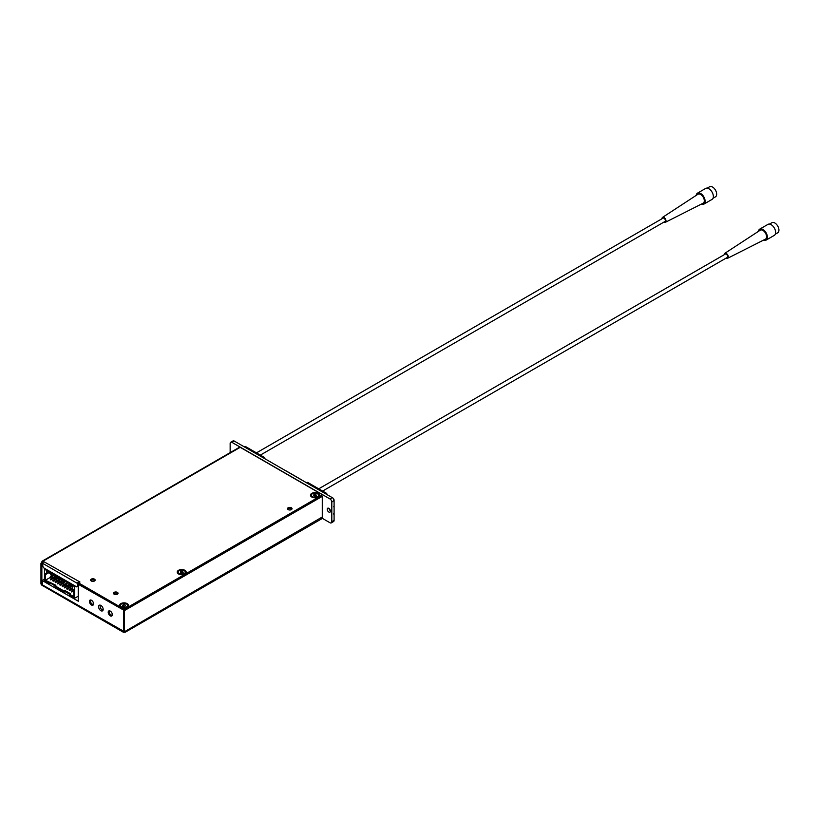 <?xml version="1.0" encoding="UTF-8"?>
<svg xmlns="http://www.w3.org/2000/svg" width="819" height="819" viewBox="0 0 819 819"><rect width="100%" height="100%" fill="white"/><g stroke="black" fill="none" stroke-linecap="round" stroke-linejoin="round"><path stroke-width="1.23" d="M312.418 497.297L312.592 497.399A3.061 1.761 0 0 0 312.633 497.409A3.583 2.068 180 0 1 312.418 497.297A3.583 2.068 180 0 1 311.363 495.833A3.583 2.068 180 0 1 311.404 495.515M43.12 562.336L41.953 561.773A1.423 0.819 60 0 1 42.25 561.117L239.517 447.235A1.423 0.819 60 0 1 240.223 447.307L321.642 494.307L321.642 496.416L125.205 609.838L125.205 608.773L123.372 608.773L78.501 582.872L78.501 583.927L123.372 609.838L125.205 609.838M94.953 580.589A2.262 1.31 0 0 0 94.482 580.2A2.262 1.31 0 0 0 90.807 580.589M117.844 593.816A2.262 1.31 0 0 0 117.373 593.417A2.262 1.31 0 0 0 113.698 593.816M291.84 509.213A2.262 1.31 0 0 0 291.369 508.824A2.262 1.31 0 0 0 287.694 509.213M314.056 494.512L316.441 495.106L314.363 495.997L313.472 495.311L314.056 494.512L314.056 495.761M78.501 583.712L78.225 600.788M321.642 495.475L322.276 496.365L124.468 610.575L78.03 584.142M287.735 509.264A2.262 1.31 180 0 1 289.772 508.538A2.262 1.31 180 0 1 291.799 509.264M90.848 580.651A2.262 1.31 180 0 1 92.875 579.924A2.262 1.31 180 0 1 94.902 580.651M113.739 593.867A2.262 1.31 180 0 1 115.766 593.14A2.262 1.31 180 0 1 117.803 593.867M707.217 188.135L709.633 186.752A5.825 3.368 60 0 1 715.458 190.11A5.825 3.368 60 0 1 715.458 196.847L713.052 198.229M256.46 452.866L663.032 218.141A1.945 1.126 60 0 1 664.977 219.257A1.945 1.126 60 0 1 664.977 221.499L260.35 455.108M661.987 218.734A2.846 1.648 60 0 1 661.987 218.653A2.846 1.648 60 0 1 662.54 217.383A2.846 1.648 60 0 1 665.427 219.001A2.846 1.648 60 0 1 665.386 222.307A2.846 1.648 60 0 1 663.933 222.103M662.54 217.383L697.962 194.236A5.18 2.989 60 0 1 703.224 197.174A5.18 2.989 60 0 1 703.142 203.204L665.386 222.307M696.191 195.393A6.347 3.665 60 0 1 697.46 193.171A6.347 3.665 60 0 1 703.808 196.836A6.347 3.665 60 0 1 703.808 204.166A6.347 3.665 60 0 1 701.259 204.156M697.46 193.171L705.702 188.411A6.347 3.665 60 0 1 712.049 192.076A6.347 3.665 60 0 1 712.049 199.406L703.808 204.166M769.491 224.089L771.897 222.707A5.825 3.368 60 0 1 777.733 226.064A5.825 3.368 60 0 1 777.733 232.801L775.327 234.183M318.734 488.82L725.306 254.085A1.945 1.126 60 0 1 727.252 255.211A1.945 1.126 60 0 1 727.252 257.453L322.625 491.062M724.262 254.689A2.846 1.648 60 0 1 724.272 254.484A2.846 1.648 60 0 1 724.815 253.327A2.846 1.648 60 0 1 727.702 254.944A2.846 1.648 60 0 1 727.661 258.261A2.846 1.648 60 0 1 726.207 258.057M724.815 253.327L760.237 230.19A5.18 2.989 60 0 1 765.499 233.128A5.18 2.989 60 0 1 765.417 239.158L727.661 258.261M758.466 231.347A6.347 3.665 60 0 1 759.735 229.125A6.347 3.665 60 0 1 766.082 232.791A6.347 3.665 60 0 1 766.082 240.121A6.347 3.665 60 0 1 763.523 240.11M759.735 229.125L767.976 224.365A6.347 3.665 60 0 1 774.324 228.03A6.347 3.665 60 0 1 774.324 235.36L766.082 240.121M306.47 482.749L307.074 482.401A1.3 0.747 60 0 1 307.719 482.463L326.034 493.038A1.3 0.747 60 0 1 326.945 494.574L326.955 494.307A0.911 0.522 -120 0 0 326.31 493.192L325.163 493.54M312.797 485.401L311.937 485.902M320.956 490.1L320.086 490.601M320.127 490.632L320.997 490.131M311.885 485.872L312.756 485.37M230.149 452.641L230.149 443.448A2.59 1.495 60 0 1 230.692 442.26L232.975 440.939A2.59 1.495 60 0 1 234.275 441.062L332.258 497.635L329.975 498.955A2.59 1.495 60 0 1 331.808 502.129L334.091 500.276A1.945 1.126 -120 0 0 332.719 497.901L332.258 497.635A2.59 1.495 60 0 1 334.091 500.808L334.091 506.101A1.3 0.747 60 0 1 333.824 506.695A1.3 0.747 60 0 1 333.64 506.746M333.64 513.902A1.3 0.747 60 0 1 334.091 515.09L333.64 513.759M244.195 446.795L244.799 446.447A1.3 0.747 60 0 1 245.444 446.509L263.759 457.084A1.3 0.747 60 0 1 264.68 458.62L264.68 458.353A0.911 0.522 -120 0 0 264.035 457.248L262.889 457.586M250.532 449.447L249.662 449.948M258.681 454.146L257.811 454.647M257.852 454.678L258.722 454.176M249.611 449.918L250.481 449.416M182.76 572.901L180.262 573.29M181.316 572.676L181.316 571.304L182.76 571.529L183.149 572.358L180.651 572.747L180.262 571.908L181.316 571.304M182.76 572.583L182.76 571.529M184.244 573.597A3.583 2.068 180 0 1 180.334 574.047A3.583 2.068 180 0 1 178.122 572.133A3.583 2.068 180 0 1 181.705 570.065A3.583 2.068 180 0 1 185.299 572.133A3.583 2.068 180 0 1 184.244 573.597M185.258 572.45A3.583 2.068 180 0 1 185.299 572.757A3.583 2.068 180 0 1 184.244 574.221A3.583 2.068 180 0 1 184.019 574.344M179.392 574.344A3.583 2.068 180 0 1 179.166 574.221A3.583 2.068 180 0 1 178.122 572.757A3.583 2.068 180 0 1 178.163 572.45M50.891 574.334L50.348 573.75L50.891 574.334M50.891 577.016L50.348 576.433L50.891 577.016M50.891 579.698L50.348 579.125L50.891 579.698M55.149 577.395L50.798 579.913M53.225 575.675L52.672 575.092L53.225 575.675M53.225 578.357L52.672 577.784L53.225 578.357M53.225 581.04L52.672 580.466L53.225 581.04M57.484 578.736L53.133 581.255M55.323 576.525L55.457 577.221L55.139 576.422M55.549 579.698L54.996 579.125L55.549 579.698M55.549 582.391L54.996 581.807L55.549 582.391M59.807 580.077L55.457 582.596M57.647 577.876L57.78 578.562L57.463 577.764M57.873 581.04L57.33 580.466L57.873 581.04M57.873 583.732L57.33 583.148L57.873 583.732M62.131 581.429L57.78 583.937M59.971 579.217L60.104 579.903L59.787 579.105M60.196 582.391L59.654 581.807L60.196 582.391M60.196 585.073L59.654 584.5L60.196 585.073M64.455 582.77L60.104 585.278M62.295 580.558L62.428 581.255L62.111 580.446M62.531 583.732L61.978 583.148L62.531 583.732M62.531 586.414L61.978 585.841L62.531 586.414M66.789 584.111L62.428 586.619M64.855 582.391L64.302 581.807L64.855 582.391M64.855 585.073L64.302 584.5L64.855 585.073M64.855 587.755L64.302 587.182L64.855 587.755M69.113 585.452L64.762 587.97M67.178 583.732L66.636 583.148L67.178 583.732M67.178 586.414L66.636 585.841L67.178 586.414M67.178 589.096L66.636 588.523L67.178 589.096M71.437 586.793L67.086 589.311M69.502 585.073L68.96 584.5L69.502 585.073M69.502 587.755L68.96 587.182L69.502 587.755M69.502 590.448L68.96 589.864L69.502 590.448M71.601 585.933L71.734 586.619L71.417 585.82M71.826 589.096L71.284 588.523L71.826 589.096M71.826 591.789L71.284 591.205L71.826 591.789M45.383 580.251L45.383 573.433L46.478 574.068L46.478 571.427L49.867 573.382L50.788 572.85L54.996 575.286L54.996 576.341L64.158 581.633L65.07 581.101L69.287 583.537L69.287 584.592L72.676 586.547L72.676 589.189L73.771 589.823L73.771 596.641L69.287 594.051L70.199 593.529L65.07 590.571L64.158 591.093L54.996 585.81L55.917 585.278L45.383 580.251L50.635 577.231M51.28 576.945L52.703 577.764M53.604 578.286L55.027 579.105M55.927 579.637L57.35 580.456L54.996 581.807M58.262 580.978L59.674 581.797M60.586 582.319L62.009 583.138L65.305 581.234M62.909 583.66L64.332 584.479M65.233 585.001L66.656 585.82L64.302 587.182M67.567 586.343L68.98 587.162M69.891 587.694L71.304 588.513L68.96 589.864M72.215 589.035L73.638 589.854M46.478 574.068L48.771 572.747M51.198 574.303L51.198 575.952M65.07 590.571L65.07 591.625L69.287 594.051L69.287 595.116L74.683 598.228L74.683 586.65L69.287 583.537L70.076 583.077M65.07 591.625L64.158 592.147L64.158 591.093M50.788 582.319L50.788 583.374L54.996 585.81L54.996 586.865L64.158 592.147M55.784 574.836L54.996 575.286L64.158 580.569L64.947 580.118M50.788 583.374L49.867 583.906L49.867 582.852M49.867 573.382L49.867 572.327L44.472 569.205L45.25 568.755M49.867 572.327L50.655 571.867M74.683 586.65L75.471 586.199M78.03 596.304L74.683 598.228M44.472 569.205L44.472 580.784L49.867 583.906M65.07 581.101L65.07 580.19M64.158 581.633L64.158 580.569M50.788 572.85L50.788 571.949M41.861 561.824L40.95 563.411L40.95 583.507A1.423 0.819 -120 0 0 41.953 585.247L123.372 632.248L125.205 632.248L321.642 518.837L321.642 517.884M321.642 495.362L125.205 608.773M120.854 607.268L120.854 607.268A4.464 2.58 180 0 1 120.854 603.623A4.464 2.58 180 0 1 127.17 603.623A4.464 2.58 180 0 1 127.17 607.268A4.464 2.58 180 0 1 120.854 607.268M178.542 573.955L178.542 573.955A4.464 2.58 180 0 1 178.542 570.311A4.464 2.58 180 0 1 184.869 570.311A4.464 2.58 180 0 1 184.869 573.955A4.464 2.58 180 0 1 178.542 573.955M311.793 497.031L311.793 497.031A4.464 2.58 180 0 1 311.793 493.376A4.464 2.58 180 0 1 318.11 493.376A4.464 2.58 180 0 1 318.11 497.031A4.464 2.58 180 0 1 311.793 497.031M79.044 582.555L79.044 581.49L79.965 582.022L78.501 582.872M42.25 561.117A1.423 0.819 60 0 1 42.967 561.189L79.044 581.49M42.967 562.244L41.953 561.773M78.593 581.756A1.423 0.819 120 0 0 77.58 583.507L77.58 586.353L76.669 586.885L43.694 567.854L42.783 566.267L42.783 563.411A1.423 0.819 -60 0 1 43.786 561.67M288.165 509.613A2.262 1.31 180 0 1 287.5 508.691A2.262 1.31 180 0 1 289.772 507.381A2.262 1.31 180 0 1 292.035 508.691A2.262 1.31 180 0 1 290.632 509.899A2.262 1.31 180 0 1 288.165 509.613M114.169 594.205A2.262 1.31 180 0 1 113.503 593.284A2.262 1.31 180 0 1 115.766 591.973A2.262 1.31 180 0 1 118.038 593.284A2.262 1.31 180 0 1 116.636 594.492A2.262 1.31 180 0 1 114.169 594.205M91.278 580.988A2.262 1.31 180 0 1 90.612 580.067A2.262 1.31 180 0 1 92.875 578.757A2.262 1.31 180 0 1 95.137 580.067A2.262 1.31 180 0 1 93.745 581.275A2.262 1.31 180 0 1 91.278 580.988M123.372 608.773L123.372 609.838M123.372 631.613L123.372 632.248M125.205 632.248L125.205 631.295M40.95 563.411L41.861 563.943L41.861 584.029M41.861 563.943L42.783 562.356M321.642 517.936L329.975 522.747A2.59 1.495 60 0 0 331.265 522.88L333.558 521.56A2.59 1.495 60 0 0 334.091 520.372L331.808 521.693L331.808 502.129M328.828 508.343A2.262 1.31 60 0 1 330.313 510.339A2.262 1.31 60 0 1 329.965 512.162A2.262 1.31 60 0 1 328.828 512.049A2.262 1.31 60 0 1 327.344 510.053A2.262 1.31 60 0 1 327.692 508.23A2.262 1.31 60 0 1 328.828 508.343M330.415 510.821A2.262 1.31 60 0 1 329.074 508.507M334.091 506.101L334.091 520.372M230.692 442.26A2.59 1.495 60 0 1 231.982 442.383L234.275 441.062M329.975 498.955L231.982 442.383M331.808 521.693A2.59 1.495 60 0 1 331.265 522.88M42.322 584.295L42.322 580.599L78.03 601.054M42.322 584.827L124.468 631.725L322.276 516.994M110.278 615.857A2.918 1.679 60 0 1 108.21 612.295A2.918 1.679 60 0 1 110.278 611.097A2.918 1.679 60 0 1 112.336 614.67A2.918 1.679 60 0 1 110.278 615.857M91.503 605.026A2.918 1.679 60 0 1 89.445 601.453A2.918 1.679 60 0 1 91.503 600.266A2.918 1.679 60 0 1 93.561 603.828A2.918 1.679 60 0 1 91.503 605.026M100.891 610.708A3.235 1.873 60 0 1 98.597 606.736A3.235 1.873 60 0 1 100.891 605.415A3.235 1.873 60 0 1 103.174 609.387A3.235 1.873 60 0 1 100.891 610.708M101.321 605.712A2.14 1.239 -120 0 0 100.594 605.763A2.14 1.239 -120 0 0 100.266 607.473A2.14 1.239 -120 0 0 101.669 609.356A2.14 1.239 -120 0 0 102.733 609.459A2.14 1.239 -120 0 0 103.133 608.865M91.81 600.47A2.099 1.208 -120 0 0 91.032 600.491A2.099 1.208 -120 0 0 90.704 602.17A2.099 1.208 -120 0 0 92.076 604.023A2.099 1.208 -120 0 0 93.131 604.125A2.099 1.208 -120 0 0 93.54 603.46M110.585 611.312A2.099 1.208 -120 0 0 109.797 611.332A2.099 1.208 -120 0 0 109.48 613.011A2.099 1.208 -120 0 0 110.852 614.864A2.099 1.208 -120 0 0 111.896 614.967A2.099 1.208 -120 0 0 112.316 614.301M42.322 580.599L44.472 578.828M318.499 495.515A3.583 2.068 180 0 1 318.54 495.833A3.583 2.068 180 0 1 317.485 497.297A3.583 2.068 180 0 1 317.27 497.409M311.65 494.389A3.583 2.068 180 0 1 315.673 493.171A3.583 2.068 180 0 1 318.54 495.208A3.583 2.068 180 0 1 314.957 497.276A3.583 2.068 180 0 1 311.363 495.208A3.583 2.068 180 0 1 311.65 494.389M316.441 496.478L314.056 495.884M315.54 495.782L315.54 494.41M127.559 605.753A3.583 2.068 180 0 1 127.6 606.07A3.583 2.068 180 0 1 126.546 607.534L126.546 607.534A3.583 2.068 180 0 1 126.321 607.647M121.703 607.647A3.583 2.068 180 0 1 121.478 607.534A3.583 2.068 180 0 1 120.424 606.07A3.583 2.068 180 0 1 120.465 605.753M126.546 606.91A3.583 2.068 180 0 1 122.635 607.36A3.583 2.068 180 0 1 120.424 605.446A3.583 2.068 180 0 1 124.007 603.378A3.583 2.068 180 0 1 127.6 605.446A3.583 2.068 180 0 1 126.546 606.91M125.461 605.671L124.396 606.275L122.952 606.05L122.563 605.221L123.628 604.606L125.072 604.831L125.461 605.671M125.072 606.203L122.563 606.592M125.072 605.896L125.072 604.831M123.628 605.988L123.628 604.606M306.849 482.964L307.719 482.463M244.574 447.01L245.444 446.509M240.223 447.307L42.967 561.189M77.58 583.507L42.783 563.411M123.556 610.575L123.556 631.725M78.225 601.32L78.225 584.397M124.468 631.725L124.468 610.575M322.276 496.365L322.276 517.516M284.684 470.167A2.59 1.495 -60 0 1 285.022 470.28L284.07 469.809M300.245 479.156A2.59 1.495 -60 0 1 300.593 479.269L285.022 470.28M715.775 190.714L715.1 189.537M778.05 226.668L777.374 225.491M178.122 572.133L178.122 572.757M185.299 572.133L185.299 572.757M51.341 573.177L50.348 573.75M52.252 573.699L50.798 574.539M53.675 574.518L50.348 576.433M53.133 575.88L50.798 577.221M50.348 579.125L55.078 576.392M55.457 577.221L53.133 578.562M52.672 580.466L57.402 577.733M57.78 578.562L55.457 579.903M59.736 579.074L57.33 580.466M60.104 579.903L57.78 581.255M57.33 583.148L62.06 580.415M62.428 581.255L60.104 582.596M59.654 584.5L61.978 583.159M64.762 582.596L62.428 583.937M61.978 585.841L66.626 583.159M67.086 583.937L64.762 585.278M67.629 582.575L66.636 583.148M69.287 584.305L66.636 585.841M69.41 585.278L67.086 586.619M66.636 588.523L71.366 585.79M71.734 586.619L69.41 587.97M69.41 590.653L71.734 589.311M72.676 587.725L71.284 588.523M71.734 591.994L73.771 590.816M71.284 591.205L73.73 589.803M42.138 584.561L42.138 580.333M322.471 517.25L322.471 496.099M301.423 479.832L300.593 479.269M311.363 495.208L311.363 495.833M318.54 495.208L318.54 495.833M120.424 605.446L120.424 606.07M127.6 605.446L127.6 606.07"/></g></svg>
